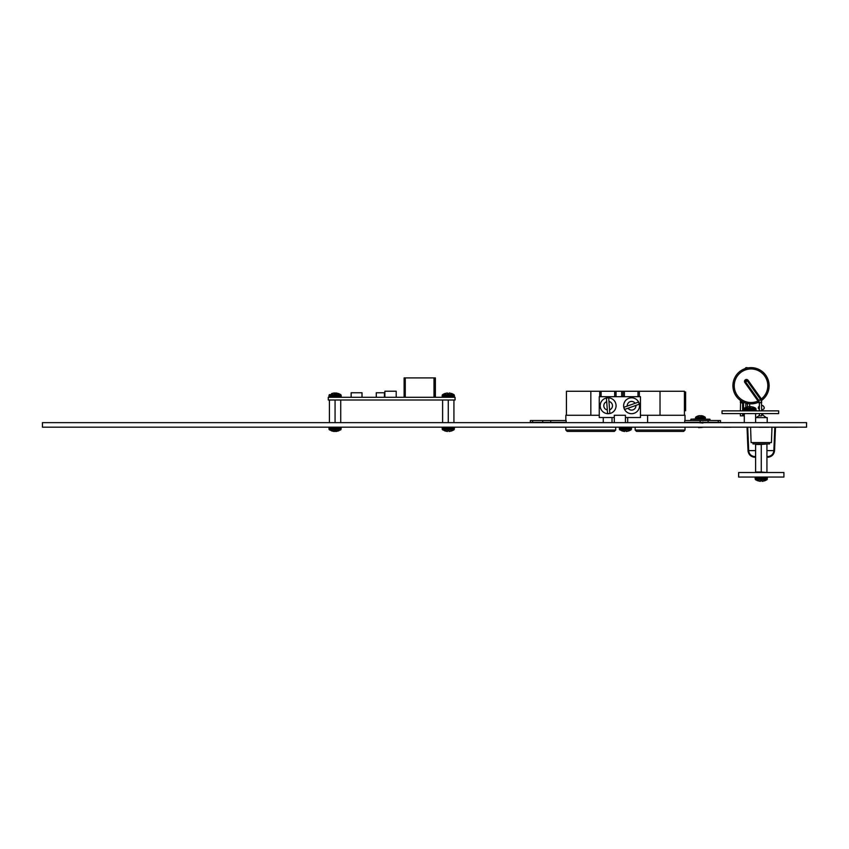 <?xml version="1.0" encoding="UTF-8"?>
<svg xmlns="http://www.w3.org/2000/svg" width="849" height="849" viewBox="0 0 849 849"><rect width="100%" height="100%" fill="white"/><g stroke="black" fill="none" stroke-linecap="round" stroke-linejoin="round"><path stroke-width="1.27" d="M42.45 422.643L42.45 427.164L806.55 427.164L806.55 422.643L42.45 422.643M761.659 405.504L762.455 405.504A0.902 0.902 0 0 1 763.092 405.833L763.994 406.936A0.902 0.902 0 0 1 764.196 407.509L764.196 408.157A0.902 0.902 0 0 1 763.75 408.942L763.293 409.207A0.902 0.902 0 0 0 762.848 409.982A0.902 0.902 0 0 1 763.293 409.207A0.902 0.902 0 0 0 762.848 409.982L762.848 410.863M759.399 405.907L758.55 406.947A0.902 0.902 0 0 0 758.359 407.52L758.359 408.167A0.902 0.902 0 0 0 758.815 408.953L759.261 409.207A0.902 0.902 0 0 1 759.399 409.314A0.902 0.902 0 0 0 759.261 409.207A0.902 0.902 0 0 1 759.399 409.314M759.399 415.373A0.902 0.902 0 0 1 759.367 415.394A0.902 0.902 0 0 0 759.399 415.373L756.289 417.612M763.219 415.394A0.902 0.902 0 0 1 762.848 414.662A0.902 0.902 0 0 0 763.219 415.394L766.307 417.612M762.848 413.58L762.848 414.662M755.61 417.612L767.209 417.612L767.209 422.643M766.934 456.529L768.515 456.529L768.61 457.176C772.134 456.391 774.118 454.194 774.543 450.607L775.498 427.259L774.543 450.596C774.118 454.194 772.134 456.391 768.61 457.176C772.134 456.391 774.118 454.194 774.543 450.607L774.543 450.596C774.118 454.194 772.134 456.391 768.61 457.176C772.134 456.391 774.118 454.194 774.543 450.607L775.498 427.259L774.543 450.596C774.118 454.194 772.134 456.391 768.61 457.176C772.134 456.391 774.118 454.194 774.543 450.607C774.118 454.194 772.134 456.391 768.61 457.176A0.679 0.679 -98.3 0 1 768.515 457.187L766.934 457.187L768.515 457.187L766.934 457.187L768.515 457.187L766.934 457.187L768.515 457.187L766.934 457.187L768.515 457.187L768.515 456.529C771.699 455.817 773.481 453.844 773.864 450.607L766.934 450.607M755.61 450.607L748.68 450.607L747.714 427.164L748.68 450.607C749.062 453.844 750.845 455.817 754.029 456.529L754.029 457.187L755.61 457.187L754.029 457.187A0.679 0.679 98.3 0 1 753.923 457.176C750.399 456.391 748.425 454.194 748.001 450.607L748.001 450.607C748.425 454.194 750.399 456.391 753.923 457.176C750.399 456.391 748.425 454.194 748.001 450.607L747.035 427.164M771.974 427.217L771.433 442.594L751.11 442.594L750.569 427.164M769.491 442.594L769.491 443.953L752.999 443.953L752.999 442.594M748.096 451.488L748.001 450.607L748.68 450.607L748.001 450.607C748.425 454.194 750.399 456.391 753.923 457.176C750.399 456.391 748.425 454.194 748.001 450.607L748.001 450.607C748.425 454.194 750.399 456.391 753.923 457.176C750.399 456.391 748.425 454.194 748.001 450.607L748.001 450.607C748.425 454.194 750.399 456.391 753.923 457.176L754.029 456.529L755.61 456.529M773.864 450.607L774.543 450.607L773.864 450.596L774.819 427.259M766.934 472.522L761.266 472.023L761.266 444.462L766.934 443.953M766.934 472.023L766.934 444.462M761.266 472.023L755.61 472.023L755.61 444.462L761.266 444.462M764.1 443.953L758.444 443.953M606.069 431.398L567.196 431.398L614.336 431.398L615.695 430.04L615.695 427.164M675.305 431.398L663.642 431.398M645.622 431.398L636.527 431.398L635.169 430.04L635.169 427.164M684.432 391.262L684.432 391.983L685.61 391.983L685.61 410.736L684.432 410.736L684.432 415.257L684.432 391.262L660.023 391.262L660.023 415.257M685.016 420.531L685.016 415.257L640.464 415.257L640.464 396.695L639.329 396.695L639.329 391.262L660.023 391.262M639.329 396.695L616.034 396.695L616.034 391.262L624.386 391.262L624.386 396.695M683.657 431.398L636.527 431.398L635.169 430.04L685.016 430.04L683.657 431.398L685.016 430.04L685.016 427.164M567.196 431.398L565.837 430.04L565.837 427.164M565.837 420.531L565.837 415.257L599.256 415.257L599.256 417.528L603.268 417.528L603.268 422.643M550.714 422.346L566.145 422.346L566.145 420.531L550.714 420.531L550.714 422.346L530.338 422.346L530.338 420.531L532.61 420.531L532.61 422.346M635.137 403.286L623.909 407.287A7.832 7.832 0 0 0 624.673 409.42L639.265 404.209A7.832 7.832 0 0 0 638.501 402.076L635.137 403.286A4.319 4.319 0 0 0 627.273 406.087M606.441 398.107L607.566 413.559A7.832 7.832 0 0 0 609.826 413.399L608.701 397.937A7.832 7.832 0 0 0 606.441 398.107L606.706 401.673A4.319 4.319 0 0 0 607.311 409.993M603.268 417.528L614.294 417.528L614.294 415.257L625.426 415.257L625.426 417.528L640.464 417.528L640.464 415.257M616.034 396.695L599.256 396.695L599.256 415.257M612.023 422.643L612.023 417.528M627.698 417.528L627.698 422.643M647.585 422.643L647.585 415.257M576.62 431.398L578.063 431.398M592.825 431.398L594.64 431.398M684.708 422.346L684.708 420.531L708.108 420.531L708.108 422.346L684.708 422.346M661.477 431.398L646.715 431.398M614.294 417.528L614.294 422.643M625.426 422.643L625.426 417.528M566.432 415.257L566.432 391.262L601.092 391.262L601.092 396.695M614.676 396.695L614.676 391.262L601.092 391.262M614.676 391.262L616.034 391.262M637.97 396.695L637.97 391.262L624.386 391.262M637.97 391.262L639.329 391.262M599.734 396.695L599.734 391.262M623.644 405.748A7.949 7.949 0 0 1 635.561 398.871A7.949 7.949 0 0 1 635.561 412.635A7.949 7.949 0 0 1 623.644 405.748A7.949 7.949 0 0 1 635.561 398.871A7.949 7.949 0 0 1 635.561 412.635A7.949 7.949 0 0 1 623.644 405.748M600.19 405.748A7.949 7.949 0 0 1 612.108 398.871A7.949 7.949 0 0 1 612.108 412.635A7.949 7.949 0 0 1 600.19 405.748A7.949 7.949 0 0 1 612.108 398.871A7.949 7.949 0 0 1 612.108 412.635A7.949 7.949 0 0 1 600.19 405.748M624.673 409.42L628.037 408.22A4.319 4.319 0 0 0 635.901 405.419M542.744 422.346L542.744 420.531L532.61 420.531M542.744 420.531L550.714 420.531M718.254 420.531L720.514 420.531L720.514 422.346L718.254 422.346L718.254 420.531L708.108 420.531M718.254 422.346L708.108 422.346M700.138 422.346L700.138 420.531M623.028 391.262L623.028 396.695M635.169 430.04L636.527 431.398M783.914 472.522L738.63 472.522L738.63 477.053L783.914 477.053L783.914 472.522M764.8 480.746L762.147 481.372L764.8 480.746L762.147 481.372L762.041 480.746L760.502 480.746L760.386 481.372L757.743 480.746L760.386 481.372M619.749 429.838L619.314 429.074L621.893 430.889L624.546 431.494L619.749 429.838L631.115 429.838L631.539 428.045L630.637 427.143L631.539 428.045L619.314 428.045L620.226 427.143L619.314 429.074L631.539 429.074L628.96 430.889L626.307 431.494L628.96 430.857L626.307 431.494L626.201 430.857L624.662 430.857L624.546 431.494M737.378 427.164L715.866 427.164M724.155 427.217L722.372 427.217M724.155 427.259L731.297 427.217M801.085 427.164L755.398 427.164M780.73 427.217L797.36 427.217M767.411 427.259L768.547 427.217M759.271 427.259L768.43 427.217M773.131 427.259L777.716 427.217M722.043 410.863L778.639 410.863L778.639 413.58L722.043 413.58L722.043 410.863M742.61 402.606L742.429 403.392A1.136 0.891 -66.5 0 1 743.798 402.352A18.116 18.116 0 0 0 758.847 402.076M761.288 400.664A18.116 18.116 0 0 0 761.585 400.452L761.585 400.452A18.116 18.116 0 0 0 764.503 373.645A18.116 18.116 0 0 0 737.537 373.645A18.116 18.116 0 0 0 740.455 400.452A1.136 0.891 -54.3 0 1 740.699 401.545L740.455 400.452A18.116 18.116 0 0 1 744.7 368.763M761.351 401.545L760.566 399.508L761.373 398.956A16.789 16.789 0 0 0 758.497 370.705A16.789 16.789 0 0 0 734.236 385.478A16.789 16.789 0 0 0 758.019 401.004L758.242 402.352A18.116 18.116 0 0 1 740.455 400.452L740.381 402.606L741.633 402.606L740.699 401.545M740.381 413.58L740.381 415.851L742.61 415.851M742.429 403.392L741.633 402.606L742.302 401.609M758.072 401.057L760.492 399.401L747.269 380.861L745.677 381.997L758.815 400.431L759.611 403.392L759.431 402.606L761.659 402.606L761.373 398.956A6.484 6.484 0 0 0 761.288 398.839L748.065 380.288A1.963 1.963 0 0 0 745.337 379.832A1.963 1.963 0 0 0 744.881 382.559L745.677 381.997A0.976 0.976 0 0 1 745.9 380.628A0.976 0.976 0 0 1 747.269 380.861L748.065 380.288M759.399 413.58L759.399 415.851L761.659 415.851L761.659 413.58M749.667 407.149L749.667 403.795A18.116 18.116 0 0 0 758.242 402.352A1.136 0.891 66.5 0 1 759.409 402.851M758.04 401.927A1.136 0.658 -169.8 0 1 759.431 402.606M744.881 382.559L758.019 401.004L758.815 400.431M743.554 413.58L743.554 415.851L744.286 415.851M747.216 368.031L747.99 367.882A18.116 18.116 0 0 1 761.595 400.441L761.436 401.004L761.595 400.441M755.61 422.643L755.61 413.58M749.073 406.544L746.42 407.18L749.073 406.544L749.179 407.18L750.718 407.18L750.834 406.544L753.477 407.18L750.834 406.544M704.734 419.173L705.381 418.525L690.969 419.173L709.881 419.173L704.734 419.173L705.126 417.156A7.885 7.885 0 0 0 702.643 415.925A7.811 7.089 -54.9 0 1 703.269 416.137A7.811 7.089 -54.9 0 0 702.643 415.925A7.811 7.089 -54.9 0 0 701.507 415.692A7.811 7.089 -54.9 0 1 702.643 415.925M702.229 419.173L709.881 419.173L710.326 420.531M709.881 419.173L698.621 419.173M699.364 415.777L699.343 415.692A7.811 7.089 54.9 0 0 698.207 415.925A7.885 7.885 0 0 0 695.724 417.156L705.126 417.156M698.207 415.925A7.811 7.089 54.9 0 0 697.581 416.137A7.832 2.696 75.1 0 1 698.101 416.137A7.811 7.089 -54.9 0 1 699.937 415.692A7.811 2.685 75.1 0 1 700.722 416.137A7.832 7.11 -54.9 0 1 702.091 416.137A7.811 2.685 -75.1 0 0 701.507 415.692L701.38 416.106M701.486 415.777A7.811 7.089 54.9 0 0 700.913 415.692A7.811 2.685 -75.1 0 0 700.425 415.925M698.621 427.663L702.537 427.355L698.621 427.663M698.313 427.355L702.537 427.355M702.229 422.632L698.6 422.643L702.961 423.057M702.229 422.515L702.961 422.08M448.272 422.643L448.272 399.996M453.928 422.643L453.928 399.996M442.616 422.643L442.616 399.996M335.068 422.643L335.068 399.996M340.736 422.643L340.736 399.996M329.412 422.643L329.412 399.996M329.391 429.838L328.956 429.074L331.534 430.889L334.188 431.494L329.391 429.838L340.757 429.838L341.181 428.045L340.279 427.143L341.181 428.045L328.956 428.045L329.868 427.143L328.956 429.074L341.181 429.074L338.602 430.889L335.949 431.494L340.757 429.838M335.949 431.494L335.843 430.857L334.304 430.857L334.188 431.494M442.584 429.838L442.159 429.074L444.738 430.889L447.391 431.494L442.584 429.838L453.96 429.838L454.385 428.045L453.483 427.143L454.385 428.045L442.159 428.045L443.061 427.143L442.159 429.074L454.385 429.074L451.806 430.889L449.153 431.494L451.806 430.857L449.153 431.494L449.047 430.857L447.497 430.857L447.391 431.494M331.598 430.857L334.145 431.494M334.092 430.857L335.907 431.494L335.801 430.878M338.549 430.857L336.002 431.494M336.045 430.857L334.241 431.494M444.738 393.596L447.391 392.96L444.738 393.596L447.391 392.96L447.497 393.596L449.047 393.596L449.153 392.96L451.806 393.596L449.153 392.96M334.05 392.981L331.747 393.596M334.368 392.96L336.48 393.596M336.098 392.981L338.687 393.596M335.695 393.565L335.779 392.96L335.185 393.596M338.602 393.596L335.949 392.96L338.602 393.596M334.188 392.96L331.545 393.596L334.188 392.96L334.304 393.596L335.843 393.596L335.949 392.96M328.276 397.279L455.064 397.279L455.064 399.996L328.276 399.996L328.276 397.279M435.367 397.279L435.367 377.901L404.124 377.901L404.124 397.279M405.26 377.901L405.26 397.279M434.009 377.901L434.009 397.279M434.911 377.901L434.911 397.279M396.196 397.279L396.196 391.219L384.884 391.219L384.884 397.279M384.427 397.279L384.427 392.758L376.277 392.758L376.277 397.279M351.146 397.279L351.146 392.758L362.014 392.758L362.014 397.279M621.67 396.695L621.67 391.262M565.837 430.04L615.695 430.04M590.83 391.262L590.83 415.257M609.561 409.834A4.319 4.319 0 0 0 608.956 401.503M761.266 477.934L767.379 477.934L766.477 477.032L767.379 478.953L755.154 478.953L755.154 477.934L761.266 477.934M755.589 479.727L757.733 480.778L755.154 478.953L755.589 479.727L766.955 479.727L767.379 478.953L764.8 480.778L766.955 479.727M760.566 399.508A5.508 5.508 0 0 0 760.492 399.401L761.288 398.839M746.006 403.137L745.815 403.837M747.216 367.628L746.006 367.628L746.006 368.339M746.006 403.848L747.216 403.445M743.554 402.32L744.414 402.606M755.631 408.199L753.488 407.149L756.066 408.963L743.841 408.963L744.265 408.199L755.631 408.199L756.066 408.963L756.066 409.993L743.841 409.993L744.743 410.895M696.116 419.173L695.469 417.676L705.381 417.676M448.272 396.409L442.159 396.409L443.061 397.311L442.159 395.379L454.385 395.379L454.385 396.409L448.272 396.409M453.96 394.615L451.806 393.565L454.385 395.379L453.96 394.615L454.385 395.379L453.96 394.615L454.385 395.379L453.96 394.615L442.584 394.615L442.159 395.379L444.738 393.565L442.584 394.615M335.068 396.409L328.956 396.409L329.868 397.311L328.956 395.379L341.181 395.379L341.181 396.409L335.068 396.409M338.666 393.586L341.181 395.379L340.757 394.615L329.391 394.615L328.956 395.379M774.543 450.607L774.447 451.488M755.154 477.934L756.066 477.032L755.154 477.934M631.115 429.838L628.96 430.889M740.615 401.004L740.381 410.863M743.809 402.352L742.642 403.148L742.642 410.863M742.642 413.58L742.642 415.851M758.242 402.352L759.399 403.148L759.399 410.863M761.436 401.004L761.659 410.863M743.554 402.606L743.554 410.863M745.815 403.084L745.815 407.382L746.42 407.149L744.265 408.199M747.396 403.837L747.396 406.862M746.006 367.628L744.679 368.944M747.216 403.848L747.99 403.593M744.286 422.643L744.286 413.58M756.066 409.993L755.154 410.895L756.066 409.993M743.841 408.963L743.841 409.993M690.969 419.173L690.524 420.531M454.385 396.409L453.483 397.311L454.385 396.409M453.96 429.838L451.806 430.889M341.181 396.409L340.279 397.311L341.181 396.409M340.757 394.615L338.602 393.565"/></g></svg>
